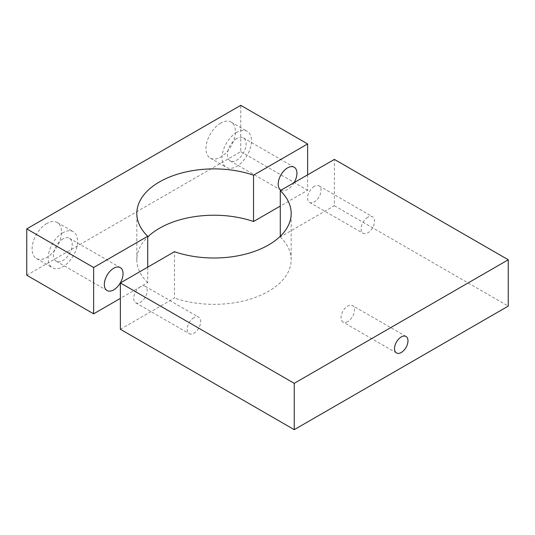 <?xml version="1.0" encoding="UTF-8"?>
<svg xmlns="http://www.w3.org/2000/svg" width="535" height="535" viewBox="0 0 535 535"><rect width="100%" height="100%" fill="white"/><g stroke="black" fill="none" stroke-linecap="round" stroke-linejoin="round"><path stroke-width="0.4" stroke-dasharray="2.67 2.01" d="M347.75 321.609A9.523 5.497 -60 0 1 342.988 322.077A9.523 5.497 -60 0 1 342.988 311.082A9.523 5.497 -60 0 1 352.511 305.585A9.523 5.497 -60 0 1 353.969 313.216A9.523 5.497 -60 0 1 347.75 321.609M193.938 317.636A9.523 5.497 120 0 0 187.718 326.029A9.523 5.497 120 0 0 189.176 333.659A9.523 5.497 120 0 0 198.699 328.162A9.523 5.497 120 0 0 198.699 317.168A9.523 5.497 120 0 0 193.938 317.636M140.438 286.753A9.523 5.497 120 0 0 134.218 295.146A9.523 5.497 120 0 0 135.676 302.777A9.523 5.497 120 0 0 145.199 297.279A9.523 5.497 120 0 0 145.199 286.278A9.523 5.497 120 0 0 140.438 286.753M367.812 217.25A9.523 5.497 120 0 0 361.593 225.643A9.523 5.497 120 0 0 363.051 233.28A9.523 5.497 120 0 0 372.574 227.776A9.523 5.497 120 0 0 372.574 216.782A9.523 5.497 120 0 0 367.812 217.25M314.312 186.367A9.523 5.497 120 0 0 308.093 194.76A9.523 5.497 120 0 0 309.551 202.39A9.523 5.497 120 0 0 319.074 196.893A9.523 5.497 120 0 0 319.074 185.892A9.523 5.497 120 0 0 314.312 186.367M120.375 329.279L174.47 298.042L174.47 251.711M280.28 236.269L280.28 236.958L334.375 205.728L334.375 159.39M334.375 205.728L508.25 306.107M280.28 236.958A77.174 44.559 180 0 1 291.174 259.776A77.174 44.559 180 0 1 252.112 298.523A77.174 44.559 180 0 1 174.47 298.042M62.862 232.752A20.805 12.011 120 0 0 49.267 251.089A20.805 12.011 120 0 0 52.457 267.761A20.805 12.011 120 0 0 73.268 255.743A20.805 12.011 120 0 0 73.268 231.722A20.805 12.011 120 0 0 62.862 232.752M62.862 238.931A13.241 7.644 120 0 0 54.216 250.594A13.241 7.644 120 0 0 56.242 261.207A13.241 7.644 120 0 0 69.483 253.563A13.241 7.644 120 0 0 69.483 238.276A13.241 7.644 120 0 0 62.862 238.931M46.812 223.483A20.805 12.011 120 0 0 33.217 241.82A20.805 12.011 120 0 0 36.407 258.492A20.805 12.011 120 0 0 57.218 246.481A20.805 12.011 120 0 0 57.218 222.453A20.805 12.011 120 0 0 46.812 223.483M236.737 132.366A20.805 12.011 120 0 0 223.142 150.703A20.805 12.011 120 0 0 226.332 167.375A20.805 12.011 120 0 0 247.143 155.357A20.805 12.011 120 0 0 247.143 131.336A20.805 12.011 120 0 0 236.737 132.366M236.737 138.545A13.241 7.644 120 0 0 228.091 150.208A13.241 7.644 120 0 0 230.117 160.821A13.241 7.644 120 0 0 243.358 153.177A13.241 7.644 120 0 0 243.358 137.89A13.241 7.644 120 0 0 236.737 138.545M220.687 123.097A20.805 12.011 120 0 0 207.092 141.434A20.805 12.011 120 0 0 210.282 158.106A20.805 12.011 120 0 0 231.093 146.095A20.805 12.011 120 0 0 231.093 122.067A20.805 12.011 120 0 0 220.687 123.097M294.116 182.636A13.241 7.644 -60 0 1 281.009 190.199M26.75 275.224L240.75 151.672L240.75 105.335M307.625 174.838L307.625 190.279L280.28 206.069M240.75 151.672L307.625 190.279M147.72 267.159L147.72 282.6L120.375 298.39M147.72 282.6A77.174 44.559 180 0 1 136.826 259.776A77.174 44.559 180 0 1 147.72 236.958M406.011 336.475L352.511 305.585M396.488 352.966L342.988 322.077M135.676 302.777L189.176 333.659M145.199 286.278L198.699 317.168M309.551 202.39L363.051 233.28M319.074 185.892L372.574 216.782M291.174 259.776L291.174 213.445M36.407 258.492L52.457 267.761M57.218 222.453L73.268 231.722M56.242 261.207L107.067 290.552M69.483 238.276L120.308 267.614M210.282 158.106L226.332 167.375M231.093 122.067L247.143 131.336M230.117 160.821L280.942 190.166M243.358 137.89L294.183 167.228M136.826 259.776L136.826 213.445"/><path stroke-width="0.8" d="M401.25 352.498A9.523 5.497 -60 0 1 396.488 352.966A9.523 5.497 -60 0 1 396.488 341.972A9.523 5.497 -60 0 1 406.011 336.475A9.523 5.497 -60 0 1 407.469 344.105A9.523 5.497 -60 0 1 401.25 352.498M280.28 190.62A77.174 44.559 180 0 1 291.174 213.445A77.174 44.559 180 0 1 252.112 252.192A77.174 44.559 180 0 1 174.47 251.711L120.375 282.941L120.375 329.279L294.25 429.665L294.25 383.327L508.25 259.776L334.375 159.39L280.28 190.62L280.28 236.269M120.375 282.941L294.25 383.327M294.25 429.665L508.25 306.107L508.25 259.776M113.687 268.269A13.241 7.644 -60 0 1 120.308 267.614A13.241 7.644 -60 0 1 120.308 282.908A13.241 7.644 -60 0 1 107.067 290.552A13.241 7.644 -60 0 1 105.041 279.939A13.241 7.644 -60 0 1 113.687 268.269M281.009 190.199A13.241 7.644 -60 0 1 280.942 190.166A13.241 7.644 -60 0 1 278.916 179.553A13.241 7.644 -60 0 1 287.562 167.883A13.241 7.644 -60 0 1 294.183 167.228A13.241 7.644 -60 0 1 294.116 182.636M120.375 298.39L93.625 313.831L26.75 275.224L26.75 228.893L93.625 267.5L147.72 236.269A77.174 44.559 180 0 1 136.826 213.445A77.174 44.559 180 0 1 175.888 174.704A77.174 44.559 180 0 1 253.53 175.179L307.625 143.948L307.625 174.838M307.625 143.948L240.75 105.335L26.75 228.893M280.28 206.069L253.53 221.51L253.53 175.179M147.72 236.958A77.174 44.559 180 0 1 253.53 221.51M147.72 236.269L147.72 267.159M93.625 313.831L93.625 267.5"/></g></svg>
